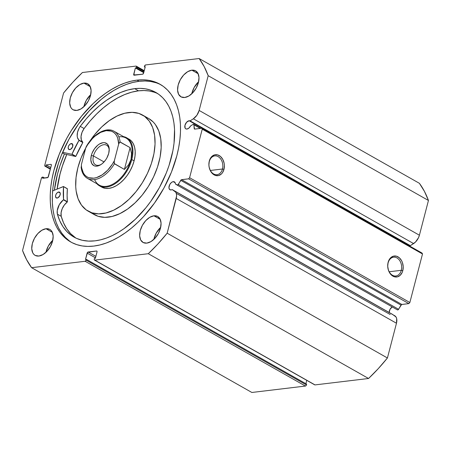 <?xml version="1.0" encoding="UTF-8"?>
<svg xmlns="http://www.w3.org/2000/svg" width="451" height="451" viewBox="0 0 451 451"><rect width="100%" height="100%" fill="white"/><g stroke="black" fill="none" stroke-linecap="round" stroke-linejoin="round"><path stroke-width="0.68" d="M408.764 245.688L410.371 245.66L190.108 120.874L193.344 118.793L190.108 120.874L189.121 120.75A4.527 2.723 119.5 0 1 190.108 120.874L410.371 245.66A4.527 2.723 -60.5 0 0 409.384 245.536L189.121 120.75L186.635 122.227L184.972 125.265L185.107 128.09L185.868 128.868L186.962 129.042A4.527 2.723 119.5 0 0 190.559 125.97L193.005 124.397A1.105 0.665 119.5 0 1 193.344 124.267A1.105 0.665 -60.5 0 0 193.005 124.397L190.559 125.97L188.918 128.084L186.962 129.042A4.527 2.723 119.5 0 1 185.812 128.839A4.527 2.723 119.5 0 1 185.26 124.403A4.527 2.723 119.5 0 1 189.121 120.75L409.384 245.536A4.527 2.723 -60.5 0 0 408.927 245.632M314.736 384.866L94.744 260.126A1.105 0.665 119.5 0 1 94.462 260.075A1.105 0.665 119.5 0 1 94.259 259.201L94.468 258.395L95.37 258.288L97.027 251.917A1.105 0.665 119.5 0 0 96.824 251.044A1.105 0.665 119.5 0 0 96.542 250.993L97.01 251.258L96.542 250.993L88.148 252.002L95.866 256.371L88.148 252.002A1.105 0.665 119.5 0 0 87.139 253.101L95.488 257.831L87.139 253.101L85.476 259.472L86.378 259.364L306.641 384.145L86.378 259.364L86.169 260.171L306.426 384.957L306.641 384.145L306.426 384.957A1.105 0.665 -60.5 0 1 305.412 386.056L85.154 261.276L305.412 386.056L306.02 385.695L306.426 384.957L86.169 260.171A1.105 0.665 119.5 0 1 85.154 261.276L31.604 267.691L251.861 392.471L305.412 386.056L251.861 392.471L31.604 267.691A136.952 82.42 119.5 0 1 22.55 250.525L41.379 178.246A1.105 0.665 119.5 0 1 42.388 177.142L42.992 177.074L44.7 178.044L42.992 177.074L42.67 178.286L47.394 177.722A1.105 0.665 119.5 0 0 48.404 176.617L51.358 165.291A1.105 0.665 119.5 0 0 51.149 164.423A1.105 0.665 119.5 0 0 50.873 164.373L51.341 164.638L50.873 164.373L46.149 164.936L50.766 167.552L46.149 164.936L45.833 166.148L50.45 168.764L45.833 166.148L45.235 166.222L50.36 169.125L45.235 166.222A1.105 0.665 119.5 0 1 44.953 166.171A1.105 0.665 119.5 0 1 44.75 165.303L63.574 93.024A136.952 82.42 119.5 0 1 82.443 72.51L135.993 66.094A1.105 0.665 119.5 0 1 136.275 66.145A1.105 0.665 119.5 0 1 136.478 67.013L136.27 67.825L143.863 72.126L136.27 67.825L135.373 67.932L143.722 72.662L135.373 67.932L133.71 74.302L135.137 75.108L133.71 74.302A1.105 0.665 119.5 0 0 133.913 75.176L133.919 75.176A1.105 0.665 119.5 0 0 134.195 75.221L142.589 74.218A1.105 0.665 119.5 0 0 143.604 73.118L145.261 66.748L144.359 66.855L145.121 67.284L144.359 66.855L144.574 66.043A1.105 0.665 119.5 0 1 145.588 64.944L199.139 58.529L419.396 183.309A136.952 82.42 -60.5 0 1 428.45 200.475L208.187 75.695L428.45 200.475L424.425 191.348L419.396 183.309L199.139 58.529A136.952 82.42 119.5 0 1 208.187 75.695L199.139 110.433L419.402 235.213L428.45 200.475L419.402 235.213A9.539 5.739 -60.5 0 1 413.601 243.579L193.344 118.793L413.601 243.579L410.371 245.66L415.489 242.046L418.505 237.688L419.402 235.213L199.139 110.433A9.539 5.739 119.5 0 1 193.344 118.793L196.907 115.247L199.139 110.433L208.187 75.695L204.168 66.562L199.139 58.529L145.588 64.944L144.574 66.043L144.359 66.855L145.261 66.748L143.604 73.118L142.589 74.218L133.744 74.99L135.373 67.932L136.27 67.825L136.478 67.013L136.45 66.325L135.993 66.094L82.443 72.51L72.769 82.307L63.574 93.024L44.75 165.303L44.784 165.991L45.235 166.222L45.833 166.148L46.149 164.936L50.873 164.373L51.324 164.604L51.358 165.291L48.003 177.361L42.67 178.286L42.992 177.074L42.388 177.142L41.379 178.246L22.55 250.525L26.575 259.652L31.604 267.691L85.154 261.276L86.169 260.171L86.378 259.364L85.476 259.472L87.545 252.357L96.542 250.993L96.993 251.224L97.027 251.917L95.37 258.288L94.468 258.395L94.259 259.201L94.293 259.894L94.744 260.126L148.294 253.71L157.974 243.906L167.163 233.195L176.589 196.044L176.42 193.885L175.715 192.154L172.214 189.572L171.098 189.95A4.527 2.723 119.5 0 1 169.948 189.741A4.527 2.723 119.5 0 1 169.396 185.305A4.527 2.723 119.5 0 1 173.257 181.657L175.18 182.745L173.257 181.657A4.527 2.723 119.5 0 1 174.413 181.866A4.527 2.723 119.5 0 1 175.433 184.036L177.756 185.073L181.347 179.735L188.586 178.827L189.595 177.728L202.24 129.183L201.755 128.264L194.539 129.087L193.874 124.769L193.344 124.267A1.105 0.665 119.5 0 1 193.626 124.318A1.105 0.665 119.5 0 1 193.874 124.769L194.212 128.603L195.035 129.071L194.212 128.603A1.105 0.665 119.5 0 0 194.46 129.054L194.466 129.059M392.218 306.922A4.527 2.723 -60.5 0 0 389.185 312.492M209.315 161.559A9.46 6.906 83.2 0 0 213.633 173.951A9.46 6.906 83.2 0 0 222.467 169.012L223.984 169.356A10.565 7.712 -96.8 0 1 214.118 174.87A10.565 7.712 -96.8 0 1 209.298 161.035L209.315 161.559A9.46 6.906 -96.8 0 1 214.766 155.894A9.46 6.906 -96.8 0 1 222.467 169.012A9.46 6.906 -96.8 0 1 217.016 174.678A9.46 6.906 -96.8 0 1 209.315 161.559L209.929 159.231L211.936 156.362L214.659 154.84L217.681 154.896L220.545 156.52L222.817 159.462L224.147 163.279L224.389 165.337L223.984 169.356L222.461 172.739L221.345 174.03L218.622 175.552L215.601 175.495L212.737 173.872L210.465 170.929L209.134 167.112L208.892 165.055L209.298 161.035A10.565 7.712 -96.8 0 1 219.158 155.522A10.565 7.712 -96.8 0 1 223.984 169.356L222.467 169.012L210.38 170.455L222.467 169.012A9.46 6.906 83.2 0 0 218.149 156.621A9.46 6.906 83.2 0 0 209.315 161.559M388.136 262.865A9.46 6.906 83.2 0 0 392.455 275.251A9.46 6.906 83.2 0 0 401.283 270.312L402.799 270.662A10.565 7.712 -96.8 0 1 392.939 276.175A10.565 7.712 -96.8 0 1 388.119 262.341L388.136 262.865A9.46 6.906 -96.8 0 1 393.582 257.194A9.46 6.906 -96.8 0 1 401.283 270.312A9.46 6.906 -96.8 0 1 395.837 275.984A9.46 6.906 -96.8 0 1 388.136 262.865L388.751 260.531L390.752 257.668L393.475 256.145L396.497 256.202L399.36 257.825L401.632 260.768L402.433 262.6L403.205 266.642L402.799 270.662L402.168 272.466L400.161 275.335L397.444 276.852L394.416 276.801L391.553 275.178L390.318 273.847L388.486 270.397L387.713 266.361L388.119 262.341A10.565 7.712 -96.8 0 1 397.979 256.828A10.565 7.712 -96.8 0 1 402.799 270.662L401.283 270.312L389.202 271.761L401.283 270.312A9.46 6.906 83.2 0 0 396.965 257.927A9.46 6.906 83.2 0 0 388.136 262.865M57.102 189.093A90.623 54.537 119.5 0 1 66.72 154.507L62.447 165.788L60.028 173.956L57.102 189.093M64.414 154A94.434 56.832 -60.5 0 0 54.374 190.204L57.446 174.266L59.96 165.754L64.414 154L62.379 152.844L64.414 154L75.633 156.474L71.799 154.298L62.621 152.275L71.799 154.298L75.633 156.474L64.414 154M161.063 84.867A90.623 54.537 -60.5 0 0 139.055 81.304L136.986 80.131A90.623 54.537 119.5 0 1 160.037 84.264A90.623 54.537 119.5 0 1 171.042 173.083A90.623 54.537 119.5 0 1 93.757 246.088L87.832 246.409L82.178 245.93L76.839 244.651L71.872 242.587L67.329 239.763L63.241 236.194L59.662 231.927L56.612 226.994L54.131 221.441L52.243 215.336L50.963 208.723L50.298 201.67L50.264 194.246L50.856 186.522L52.068 178.573L53.889 170.478L59.29 154.146L66.844 138.158L71.337 130.491L81.558 116.161L93.075 103.64L99.186 98.211L105.449 93.402L111.809 89.264L118.207 85.842L124.572 83.164L130.852 81.253L136.986 80.131L142.905 79.81L148.565 80.289L153.898 81.563L158.865 83.627L163.414 86.457L167.496 90.025L171.081 94.293L174.125 99.226L176.606 104.773L178.495 110.884L179.78 117.497L180.439 124.549L180.479 131.974L179.887 139.697L178.669 147.646L176.848 155.742L171.453 172.073L163.899 188.056L154.479 203.085L143.559 216.576L137.662 222.58L131.557 228.009L125.288 232.817L118.929 236.95L112.536 240.372L106.165 243.055L99.885 244.966L93.757 246.088A90.623 54.537 119.5 0 1 70.7 241.956A90.623 54.537 119.5 0 1 59.695 153.137A90.623 54.537 119.5 0 1 136.986 80.131L139.055 81.304A90.623 54.537 -60.5 0 0 62.142 153.408A90.623 54.537 -60.5 0 0 71.748 242.525M90.719 94.625A14.911 8.975 -60.5 0 0 83.869 106.718L86.214 100.483L90.719 94.625M83.942 83.108L90.268 86.693L83.942 83.108L87.545 83.683L90.053 86.248L91.091 90.414L90.504 95.55L88.373 100.866L85.025 105.557L80.971 108.911L76.833 110.41A14.911 8.975 119.5 0 1 73.039 109.734A14.911 8.975 119.5 0 1 71.23 95.116A14.911 8.975 119.5 0 1 83.942 83.108A14.911 8.975 119.5 0 1 87.736 83.785A14.911 8.975 119.5 0 1 89.546 98.403A14.911 8.975 119.5 0 1 76.833 110.41L73.231 109.835L71.81 108.787L70.722 107.27L69.679 103.104L70.271 97.974L72.402 92.652L75.751 87.962L79.799 84.608L83.942 83.108M52.79 240.253A14.911 8.975 -60.5 0 0 45.934 252.346L48.285 246.111L52.79 240.253M46.008 228.736L52.339 232.316L46.008 228.736L49.61 229.311L51.031 230.36L52.119 231.876L53.162 236.042L52.57 241.172L50.439 246.494L47.09 251.184L43.042 254.539L38.899 256.038A14.911 8.975 119.5 0 1 35.105 255.362A14.911 8.975 119.5 0 1 33.295 240.744A14.911 8.975 119.5 0 1 46.008 228.736A14.911 8.975 119.5 0 1 49.802 229.412A14.911 8.975 119.5 0 1 51.611 244.03A14.911 8.975 119.5 0 1 38.899 256.038L35.296 255.463L33.876 254.415L32.788 252.898L31.75 248.732L32.337 243.596L34.468 238.28L37.816 233.59L41.87 230.235L46.008 228.736M198.62 81.699A14.911 8.975 -60.5 0 0 191.765 93.791L194.116 87.55L198.62 81.693M191.844 70.176L198.169 73.761L191.844 70.176L195.441 70.751L197.955 73.321L198.992 77.487L198.401 82.618L196.27 87.934L192.921 92.63L188.873 95.978L184.73 97.484A14.911 8.975 119.5 0 1 180.936 96.802A14.911 8.975 119.5 0 1 179.126 82.189A14.911 8.975 119.5 0 1 191.844 70.176A14.911 8.975 119.5 0 1 195.633 70.858A14.911 8.975 119.5 0 1 197.448 85.47A14.911 8.975 119.5 0 1 184.73 97.484L181.127 96.909L178.619 94.344L177.581 90.177L178.168 85.042L180.299 79.726L183.647 75.035L187.701 71.681L191.844 70.176M160.686 227.321A14.911 8.975 -60.5 0 0 153.836 239.419L156.181 233.178L160.686 227.321M153.909 215.803L160.235 219.389L153.909 215.803L157.512 216.379L160.02 218.949L161.058 223.115L160.466 228.245L158.335 233.562L154.992 238.252L150.938 241.606L146.795 243.112A14.911 8.975 119.5 0 1 143.001 242.429A14.911 8.975 119.5 0 1 141.191 227.817A14.911 8.975 119.5 0 1 153.909 215.803A14.911 8.975 119.5 0 1 157.703 216.486A14.911 8.975 119.5 0 1 159.513 231.098A14.911 8.975 119.5 0 1 146.795 243.112L143.198 242.537L140.684 239.966L139.647 235.8L140.238 230.67L142.369 225.353L145.712 220.663L149.766 217.309L153.909 215.803M305.879 383.716L306.759 380.345L305.879 383.716M94.462 260.075L314.725 384.855A1.105 0.665 -60.5 0 0 315.007 384.906L94.744 260.126L148.294 253.71L368.557 378.49L315.007 384.906L368.557 378.49L378.231 368.692L387.426 357.976L396.474 323.243L396.683 318.671L395.978 316.94L392.477 314.358L172.214 189.572A4.527 2.723 119.5 0 1 171.098 189.95L169.576 189.454L168.928 187.729L169.756 184.555L171.369 182.559L172.637 181.809L174.131 181.736L175.276 182.988L175.433 184.036L177.192 185.107A1.105 0.665 119.5 0 0 177.204 185.113L397.449 309.888L398.318 309.623L401.61 304.515L408.843 303.613L409.858 302.508L422.502 253.969L422.018 253.045L422.502 253.969L202.24 129.183L189.595 177.728L409.858 302.508L422.502 253.969L202.24 129.183L201.755 128.264L422.018 253.045L201.755 128.264L194.742 129.104A1.105 0.665 119.5 0 1 194.46 129.054M389.19 312.515L390.014 309.341L392.263 306.894M387.426 357.976L167.163 233.195L176.211 198.457L396.474 323.243L387.426 357.976L167.163 233.195A136.952 82.42 119.5 0 1 148.294 253.71L368.557 378.49A136.952 82.42 -60.5 0 0 387.426 357.976M188.586 178.827L181.567 179.667L401.83 304.453L408.843 303.613L188.586 178.827L189.595 177.728L409.858 302.508L408.843 303.613L188.586 178.827M136.478 67.013L144.072 71.314L136.478 67.013M155.973 82.742L150.634 81.462L144.98 80.983L139.055 81.304L132.927 82.426L126.646 84.337L120.276 87.015L113.883 90.442L107.524 94.575L101.255 99.383L89.253 110.816L78.333 124.307L68.913 139.336L61.359 155.319L58.376 163.482L54.143 179.746L52.925 187.695L52.333 195.418L52.372 202.843L53.032 209.895L54.317 216.508L56.206 222.619L58.686 228.167L61.731 233.099L65.316 237.367L69.398 240.935M172.214 189.572L394.8 315.773L172.214 189.572M394.8 315.773L174.537 190.987A9.539 5.739 119.5 0 1 176.211 198.457L396.474 323.243A9.539 5.739 -60.5 0 0 394.8 315.773M180.738 180.332L400.995 305.118L398.577 309.285L178.314 184.498L180.738 180.332A1.105 0.665 119.5 0 1 181.567 179.667L401.83 304.453A1.105 0.665 -60.5 0 0 400.995 305.118L180.738 180.332M200.34 128.434L193.874 124.769L200.34 128.434M398.577 309.285L178.314 184.498A1.105 0.665 119.5 0 1 177.204 185.113L397.461 309.899A1.105 0.665 -60.5 0 0 398.577 309.285M128.98 139.083A27.612 16.619 119.5 0 1 130.006 170.985A27.612 16.619 119.5 0 1 102.14 187.34A27.612 16.619 119.5 0 1 101.757 187.131L99.457 185.829A27.612 16.619 119.5 0 1 96.852 183.72A27.612 16.619 -60.5 0 0 115.811 183.241A27.612 16.619 -60.5 0 0 131.799 159.558L131.044 159.389A27.06 16.287 119.5 0 1 113.116 183.997A27.06 16.287 119.5 0 1 94.631 179.588M127.785 138.508A27.612 16.619 119.5 0 1 128.597 138.88L131.235 140.819L133.259 143.621L134.595 147.167L135.193 151.322L135.029 155.939L134.11 160.827L132.476 165.799L130.176 170.67L127.312 175.253L123.986 179.368L120.332 182.858L116.488 185.586L112.598 187.458L108.815 188.388L105.286 188.349L102.14 187.34M85.758 147.984L81.163 157.726L77.882 167.676L76.044 177.452L75.717 186.68L76.129 190.97L78.074 198.716L81.456 205.087L86.135 209.85L91.942 212.816L98.645 213.87L105.996 212.973L113.703 210.16L121.477 205.543L129.014 199.291L136.027 191.652L142.245 182.914L147.438 173.41L151.389 163.516L153.96 153.605L155.048 144.061L154.608 135.244L152.663 127.503L149.287 121.127L144.602 116.369L138.801 113.404L132.092 112.344L124.747 113.24L117.034 116.054L109.26 120.676L101.723 126.928L94.71 134.567L89.828 141.231A55.225 33.233 119.5 0 1 141.828 114.65A55.225 33.233 119.5 0 1 142.589 115.061A55.225 33.233 119.5 0 1 144.636 178.867A55.225 33.233 119.5 0 1 88.909 211.564L95.048 215.042A55.225 33.233 -60.5 0 0 150.775 182.345A55.225 33.233 -60.5 0 0 148.729 118.54L153.239 122.012L155.426 124.606L158.803 130.982L160.748 138.722L161.187 147.539L160.099 157.083L157.529 166.994L153.577 176.888L148.39 186.393L142.166 195.131L135.153 202.77L127.616 209.022L119.842 213.639L112.136 216.452L104.784 217.348L98.081 216.294L88.909 211.564A55.225 33.233 119.5 0 1 88.148 211.158A55.225 33.233 119.5 0 1 85.701 148.086M57.142 189.076A90.566 54.503 119.5 0 1 66.754 154.518L62.435 165.917L60.034 174.08L57.142 189.076M93.543 214.191L95.048 215.042A55.225 33.233 -60.5 0 1 94.287 214.637L88.148 211.158M109.193 150.549A11.264 6.782 -60.5 0 0 102.377 145.036A11.264 6.782 -60.5 0 0 93.453 155.939L91.328 155.454A12.814 7.712 119.5 0 1 101.74 142.967A12.814 7.712 119.5 0 1 109.227 149.946A12.814 7.712 119.5 0 1 108.714 153.374L109.221 148.96L108.945 147.032L107.389 144.078L104.711 142.702L103.076 142.679L99.519 143.976L97.732 145.239L94.49 148.762L92.094 153.148L91.328 155.454L90.82 159.863L91.716 163.442L93.87 165.652L95.33 166.12L96.965 166.143L100.522 164.852L102.309 163.589L105.551 160.066L106.881 157.94L108.714 153.374A12.814 7.712 119.5 0 1 100.923 164.604A12.814 7.712 119.5 0 1 91.328 155.454L93.453 155.939A11.264 6.782 119.5 0 1 106.65 145.222A11.264 6.782 119.5 0 1 109.193 150.549M104.04 161.937L93.453 155.939L104.04 161.937M118.844 136.85A27.06 16.287 119.5 0 1 131.044 159.389L131.799 159.558A27.612 16.619 -60.5 0 0 123.529 136.63A27.612 16.619 119.5 0 1 126.68 137.78A27.612 16.619 119.5 0 1 131.799 159.558L134.105 160.866L131.799 159.558A27.612 16.619 119.5 0 1 99.457 185.829M131.044 159.389A27.06 16.287 -60.5 0 0 126.021 138.045L114.126 131.303A27.06 16.287 119.5 0 1 120.113 141.969L130.091 147.624L131.54 153.571L131.044 159.389L128.625 164.767L124.408 169.429L114.43 163.775A27.06 16.287 119.5 0 1 87.449 178.393A27.06 16.287 119.5 0 1 81.462 167.727L81.107 166.859C81.614 172.299 83.728 176.144 87.449 178.393L99.344 185.13A27.06 16.287 -60.5 0 0 131.044 159.389L131.54 153.571L130.091 147.624L119.819 141.958L118.681 144.083L114.329 160.793L114.21 163.499L124.408 169.429L130.091 147.624L124.408 169.429L128.625 164.767L131.044 159.389M81.36 164.745L85.713 148.035L81.36 164.745L81.631 167.868L83.424 173.133L84.906 175.151L86.733 176.696L88.858 177.728L93.831 178.179L96.559 177.587L102.185 174.841L107.62 170.236L112.355 164.187L114.329 160.793A25.955 15.622 119.5 0 1 93.831 178.179A25.955 15.622 119.5 0 1 81.36 164.745M86.851 145.91L85.713 148.035L87.686 144.636L92.421 138.592L95.082 136.078L100.674 132.357L106.21 130.649L111.183 131.1L113.308 132.132L115.135 133.676L116.617 135.695L117.717 138.136L118.681 144.083L114.165 161.543L114.43 163.775A27.06 16.287 -60.5 0 1 88.007 178.686M86.214 146.648L85.713 148.035A25.955 15.622 119.5 0 1 106.21 130.649A25.955 15.622 119.5 0 1 118.681 144.083L119.182 142.702L120.113 141.969A27.06 16.287 -60.5 0 0 113.567 131.01M101.424 164.271A11.264 6.782 119.5 0 1 95.544 164.824A11.264 6.782 119.5 0 1 93.453 155.939A11.264 6.782 -60.5 0 0 101.419 164.271M67.334 188.698L63.439 186.517L52.604 190.925L63.518 186.551L63.552 199.635L59.323 204.619L57.243 210.594L57.39 214.174L61.223 216.35A83.102 50.01 -60.5 0 0 75.864 238.072L70.61 233.641L66.725 228.73L63.585 222.941L61.229 216.345L57.39 214.174L59.746 220.764L62.886 226.554L66.771 231.464L71.343 235.422L76.535 238.376L82.268 240.276L88.469 241.105L95.048 240.84A83.102 50.01 119.5 0 1 73.908 237.051A83.102 50.01 119.5 0 1 57.39 214.174L61.223 216.35L57.39 214.174A10.847 6.528 119.5 0 1 63.428 199.832L67.267 202.009L64.369 204.963L62.187 208.757L61.082 212.771L61.229 216.345A10.847 6.528 -60.5 0 1 67.267 202.009L67.391 201.738L67.267 202.009L63.428 199.832L63.557 199.567A75.655 45.528 119.5 0 1 63.546 186.652L67.379 188.828L67.103 195.435L67.391 201.738L63.557 199.567L67.391 201.738A75.655 45.528 -60.5 0 1 67.379 188.828L63.535 186.567M57.119 198.074A3.315 1.996 119.5 0 1 56.279 197.921A3.315 1.996 119.5 0 1 55.873 194.674A3.315 1.996 119.5 0 1 58.703 192.002L60.107 192.797L58.247 192.115L56.882 193.084L55.862 194.708L55.529 196.444L56.319 197.944L58.044 197.735L59.96 195.362L60.22 193.129L59.82 192.363L58.703 192.002A3.315 1.996 119.5 0 1 59.543 192.154A3.315 1.996 119.5 0 1 59.944 195.401A3.315 1.996 119.5 0 1 57.119 198.074M69.736 149.636A3.315 1.996 119.5 0 1 68.896 149.484A3.315 1.996 119.5 0 1 68.49 146.237A3.315 1.996 119.5 0 1 71.32 143.565L72.724 144.359L70.863 143.677L69.499 144.647L68.479 146.271L68.146 148.007L68.935 149.506L70.66 149.298L72.577 146.925L72.679 144.264L71.32 143.565A3.315 1.996 119.5 0 1 72.16 143.717A3.315 1.996 119.5 0 1 72.566 146.964A3.315 1.996 119.5 0 1 69.736 149.636M134.691 88.655A83.102 50.01 119.5 0 1 155.832 92.444A83.102 50.01 119.5 0 1 165.923 173.894A83.102 50.01 119.5 0 1 95.048 240.84L100.669 239.814L106.43 238.06L112.265 235.602L118.134 232.462L123.963 228.668L135.311 219.282L145.876 207.798L150.735 201.405L159.372 187.627L166.295 172.97L169.035 165.483L172.919 150.566L174.03 143.277L174.543 129.386L173.934 122.92L172.756 116.86L171.025 111.256L168.747 106.165L165.957 101.644L162.67 97.726L158.927 94.456L154.755 91.863L150.2 89.974L145.307 88.802L140.12 88.362L134.691 88.655L138.525 90.831L134.691 88.655L127.83 90.003L120.783 92.416L113.658 95.86L106.543 100.285L99.553 105.63L92.776 111.82L86.316 118.76L80.261 126.359A83.102 50.01 119.5 0 1 134.691 88.655M157.709 93.605A83.102 50.01 -60.5 0 0 138.525 90.831A83.102 50.01 -60.5 0 0 84.1 128.529L80.267 126.359L79.105 128.219L77.544 132.228L77.189 136.05L77.487 137.696L79.004 140.306L72.013 154.129A75.655 45.528 119.5 0 1 78.97 140.379L82.809 142.555L75.853 156.305L72.013 154.129L75.853 156.305A75.655 45.528 -60.5 0 1 82.809 142.555L78.981 140.126A10.847 6.528 119.5 0 1 80.267 126.359L84.1 128.535L82.02 132.38L81.045 136.377L81.321 139.872L82.821 142.302L78.981 140.126L82.821 142.302A10.847 6.528 -60.5 0 1 84.1 128.535L80.261 126.359L84.1 128.535L90.155 120.936L96.615 113.99L103.386 107.806L110.382 102.462L117.491 98.036L124.623 94.592L131.664 92.179L138.525 90.831L143.959 90.538L149.146 90.978L154.039 92.145M67.357 188.721L63.495 186.528M176.268 193.321L390.205 314.527M44.953 166.171L50.332 169.221M144.241 70.655L136.275 66.145M200.796 128.377L193.626 124.318M142.589 115.061L148.729 118.54M114.126 131.303C106.199 126.522 93.16 134.048 86.282 146.519"/></g></svg>
